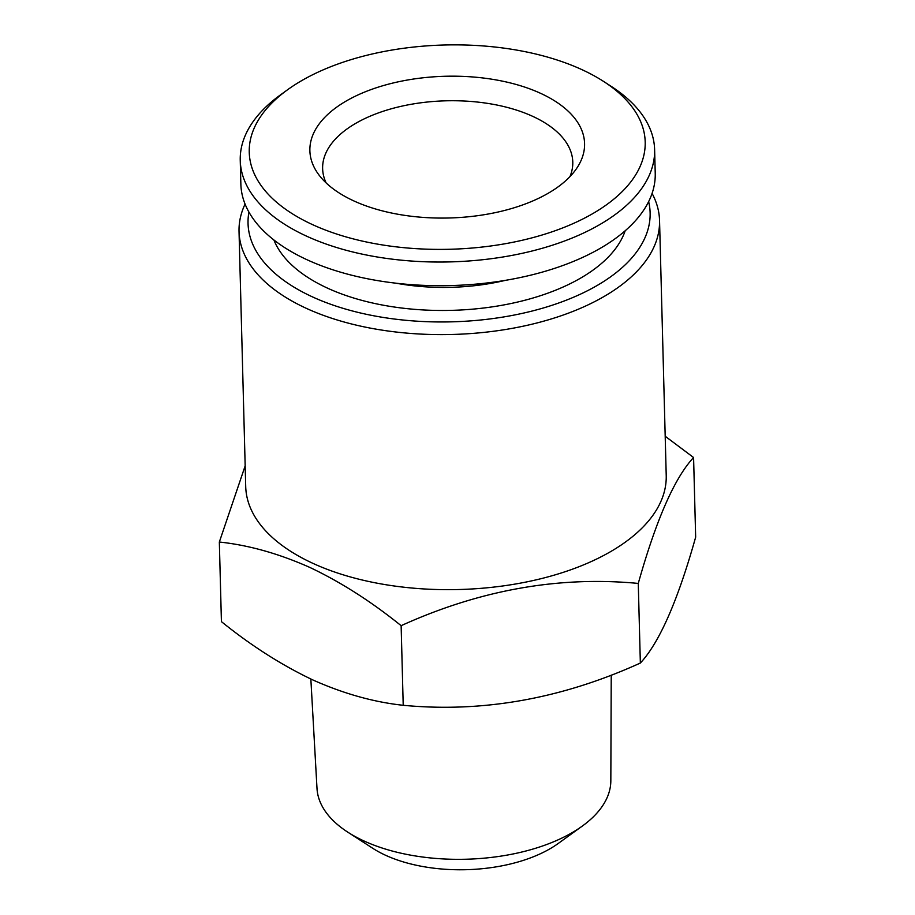 <?xml version="1.0" encoding="UTF-8"?>
<svg xmlns="http://www.w3.org/2000/svg" width="915" height="915" viewBox="0 0 915 915"><rect width="100%" height="100%" fill="white"/><g stroke="black" fill="none" stroke-linecap="round" stroke-linejoin="round"><path stroke-width="1.37" d="M273.894 239.97A178.848 92.266 -1.5 0 0 327.398 288.088A178.848 92.266 -1.5 0 0 505.984 304.523A178.848 92.266 -1.5 0 0 625.174 230.774M603.66 81.481L611.14 86.319A207.248 106.918 178.5 0 1 654.614 149.591A207.248 106.918 178.5 0 1 531.524 251.145A207.248 106.918 178.5 0 1 306.434 236.093A207.248 106.918 178.5 0 1 240.245 160.434A207.248 106.918 178.5 0 1 280.345 94.977L287.562 89.762A198.04 102.171 178.5 0 1 581.951 69.654A198.04 102.171 178.5 0 1 603.66 81.481A198.04 102.171 178.5 0 1 580.888 219.955A198.04 102.171 178.5 0 1 312.484 224.598A198.04 102.171 178.5 0 1 287.562 89.762M654.614 149.591L655.231 173.255A207.248 106.918 178.5 0 1 532.141 274.809A207.248 106.918 178.5 0 1 307.051 259.757A207.248 106.918 178.5 0 1 240.862 184.098L240.245 160.434M326.163 182.966A125.115 64.553 178.5 0 1 322.629 168.612A125.115 64.553 178.5 0 1 356.038 123.17A125.115 64.553 178.5 0 1 532.827 116.399A125.115 64.553 178.5 0 1 572.779 162.069A125.115 64.553 178.5 0 1 569.988 176.572M540.696 93.376A137.399 70.89 178.5 0 1 576.656 168.394A137.399 70.89 178.5 0 1 353.75 200.877A137.399 70.89 178.5 0 1 319.083 175.131A137.399 70.89 178.5 0 1 370.175 89.91A137.399 70.89 178.5 0 1 540.696 93.376M611.231 675.098L610.831 780.758A146.983 75.831 178.5 0 1 582.386 826.016A146.983 75.831 178.5 0 1 363.896 840.931A146.983 75.831 178.5 0 1 347.78 832.158A146.983 75.831 178.5 0 1 317.002 788.456L310.848 679.021M582.386 826.016L558.31 843.413A116.274 59.99 178.5 0 1 385.467 855.216A116.274 59.99 178.5 0 1 372.725 848.274L347.78 832.158M219.337 542.023L221.419 621.64C251.133 645.658 281.58 665.079 312.747 679.902C343.525 693.662 373.686 702.125 403.218 705.293C482.64 712.842 561.673 698.763 640.351 663.043C659.303 642.776 677.752 600.812 695.663 537.139L693.581 457.523C674.63 477.79 656.181 519.766 638.27 583.427C558.848 575.878 479.815 589.969 401.136 625.677C371.044 601.407 340.597 581.986 309.808 567.414C278.652 553.552 248.491 545.088 219.337 542.023L245.174 465.838M652.075 193.408A210.324 108.508 178.5 0 1 659.543 220.504L666.223 475.548A210.324 108.508 178.5 0 1 541.314 578.612A210.324 108.508 178.5 0 1 312.873 563.331A210.324 108.508 178.5 0 1 245.712 486.563L239.032 231.518A210.324 108.508 178.5 0 1 245.071 204.068M659.543 220.504A210.324 108.508 178.5 0 1 534.635 323.555A210.324 108.508 178.5 0 1 306.205 308.286A210.324 108.508 178.5 0 1 239.032 231.518M648.644 201.62A201.117 103.75 178.5 0 1 540.559 308.778A201.117 103.75 178.5 0 1 312.255 296.792A201.117 103.75 178.5 0 1 248.937 212.086M665.194 436.249L693.581 457.523M401.136 625.677L403.218 705.293M638.27 583.427L640.351 663.043M505.435 280.345A144.307 74.447 178.5 0 1 396.069 283.204"/></g></svg>
